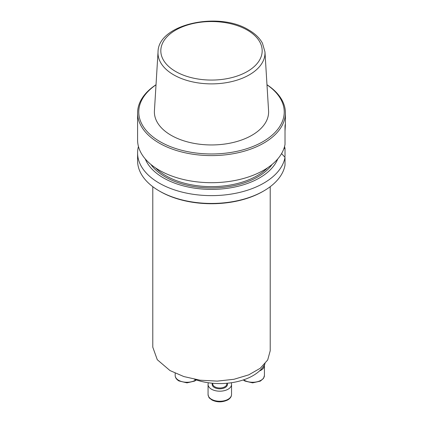 <?xml version="1.0" encoding="UTF-8"?>
<svg xmlns="http://www.w3.org/2000/svg" width="423" height="423" viewBox="0 0 423 423"><rect width="100%" height="100%" fill="white"/><g stroke="black" fill="none" stroke-linecap="round" stroke-linejoin="round"><path stroke-width="0.63" d="M265.057 363.717A46.969 27.12 180 0 1 194.353 379.251M266.982 84.743A73.909 42.67 180 0 1 285.409 112.936A73.909 42.67 180 0 1 239.783 152.354A73.909 42.67 180 0 1 159.238 143.106A73.909 42.67 180 0 1 137.591 112.936L137.591 140.018A73.909 42.67 0 0 0 159.238 170.194A73.909 42.67 0 0 0 236.235 180.23A73.909 42.67 0 0 0 285.017 144.402L285.017 125.885C285.451 122.681 285.451 124.378 285.017 130.982M137.591 112.936A73.909 42.67 180 0 1 156.018 84.743M285.403 124.399L285.017 125.885M171.114 135.291A57.116 32.978 0 0 0 234.289 142.213A57.116 32.978 0 0 0 268.579 110.81L264.962 51.897A53.499 30.884 180 0 1 232.846 81.316A53.499 30.884 180 0 1 173.673 74.834A53.499 30.884 180 0 1 158.038 51.897L154.421 110.81A57.116 32.978 0 0 0 171.114 135.291M156.013 84.827A72.73 41.993 0 0 0 160.068 141.668A72.73 41.993 0 0 0 260.769 142.868A72.73 41.993 0 0 0 266.987 84.827M277.726 158.958A67.96 39.233 180 0 1 211.5 189.393A67.96 39.233 180 0 1 145.274 158.958M284.552 146.49A73.909 42.67 180 0 1 285.017 148.579L283.881 148.653M137.591 152.962L137.591 160.777A73.909 42.67 0 0 0 159.238 190.947A73.909 42.67 0 0 0 263.762 190.947A73.909 42.67 0 0 0 285.017 165.16L285.017 157.345A73.909 42.67 180 0 1 207.698 195.574A73.909 42.67 180 0 1 137.591 152.962A73.909 42.67 180 0 1 138.448 146.49M285.017 157.345L281.565 153.597M263.762 190.947L262.932 191.429A72.73 41.993 180 0 1 160.068 191.429L159.238 190.947M284.647 156.938L285.017 156.394L285.017 148.579M270.197 350.831L267.685 359.978L260.309 368.227L248.766 374.847L233.993 379.278L217.285 381.118L200.079 380.203L183.846 376.565L169.983 370.559L157.282 359.714L152.803 347.23M264.396 364.975A11.744 6.779 180 0 1 264.423 365.424A11.744 6.779 180 0 1 259.521 370.939M231.196 382.767A11.744 6.779 180 0 1 231.545 384.407A11.744 6.779 180 0 1 228.108 389.202A11.744 6.779 180 0 1 215.307 390.672A11.744 6.779 180 0 1 208.063 384.407A11.744 6.779 180 0 1 208.412 382.767M247.339 30.118A50.681 29.261 0 0 0 162.543 43.236A50.681 29.261 0 0 0 224.618 79.069A50.681 29.261 0 0 0 247.339 30.118M267.59 167.804A64.523 37.25 180 0 1 165.874 175.735A64.523 37.25 180 0 1 155.41 167.804M272.116 164.431A65.465 37.795 180 0 1 165.208 176.883A65.465 37.795 180 0 1 150.884 164.431M243.648 379.822A11.744 6.779 0 0 0 256.671 381.869A11.744 6.779 0 0 0 264.423 375.492L264.423 365.424M175.18 373.234L175.18 375.492A11.744 6.779 0 0 0 178.622 380.288A11.744 6.779 0 0 0 195.96 379.822M212.758 383.27L212.758 383.931A7.043 4.066 0 0 0 217.105 387.685A7.043 4.066 0 0 0 224.787 386.807A7.043 4.066 0 0 0 226.85 383.931L226.85 383.27M227.162 383.243A7.635 4.404 180 0 1 225.2 387.526A7.635 4.404 180 0 1 215.968 388.219A7.635 4.404 180 0 1 212.441 383.243M228.108 399.27A11.744 6.779 0 0 0 231.545 394.474C231.524 396.6 230.281 398.413 227.812 399.915C222.382 402.437 217.121 402.485 212.018 400.042L209.655 398.244C209.121 398.106 208.587 396.853 208.063 394.474A11.744 6.779 0 0 0 215.307 400.74A11.744 6.779 0 0 0 228.108 399.27M285.409 124.399L285.409 112.936M264.962 51.897L262.461 43.236C259.648 38.049 255.074 33.629 248.745 29.975C218.733 11.088 158.096 24.111 158.038 51.897M270.212 350.831L270.212 186.696M152.788 347.23L152.788 186.696M243.262 379.954L244.901 381.06L252.621 382.868L260.367 381.112L263.487 378.432L264.423 375.492M196.346 379.954L194.707 381.06L186.987 382.868L178.913 380.933C176.444 379.431 175.201 377.617 175.18 375.492M208.063 384.407L208.063 394.474M231.545 384.407L231.545 394.474"/></g></svg>
